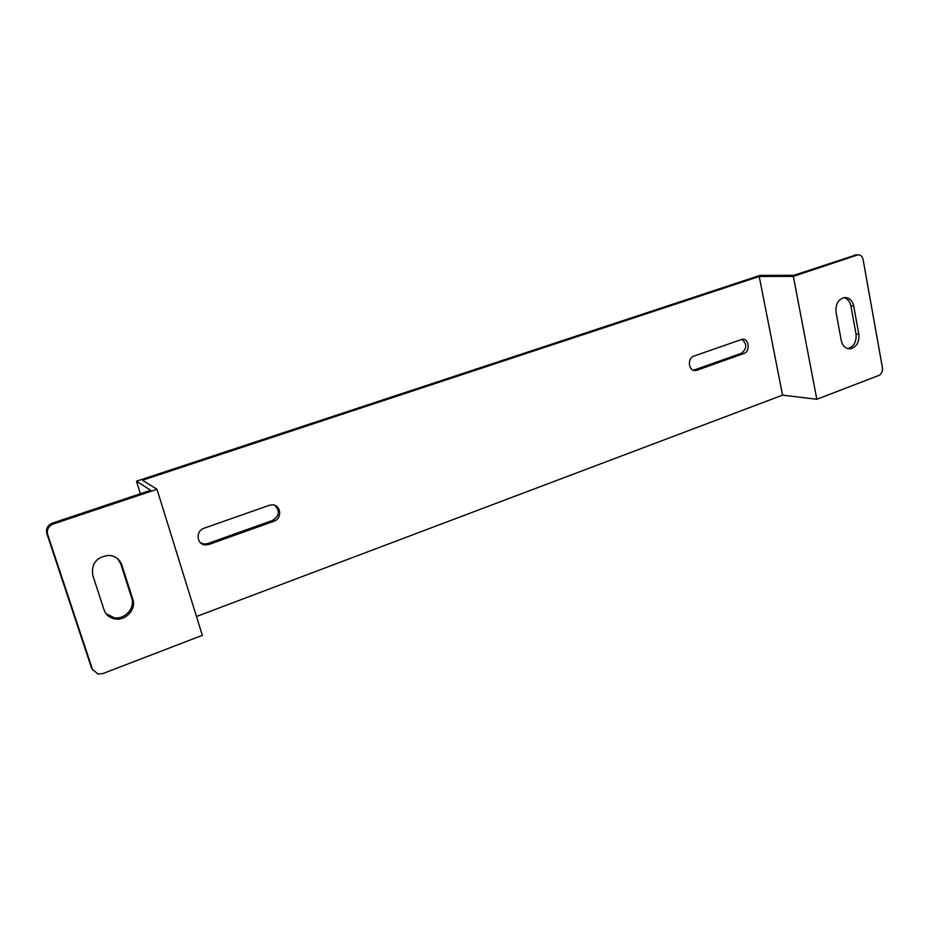 <?xml version="1.0" encoding="UTF-8"?>
<svg xmlns="http://www.w3.org/2000/svg" width="929" height="929" viewBox="0 0 929 929"><rect width="100%" height="100%" fill="white"/><g stroke="black" fill="none" stroke-linecap="round" stroke-linejoin="round"><path stroke-width="1.39" d="M140.384 493.74L136.458 481.199L150.684 490.291L52.5 523.108C47.681 525.233 45.788 528.706 46.833 533.525L47.646 534.43C46.601 529.6 48.494 526.116 53.336 523.979L157.001 489.293L142.474 480.235L759.225 276.482L782.566 395.139L816.812 399.273L793.343 276.389L857.839 254.86C860.533 254.697 862.298 256.253 863.099 259.551L882.434 367.768C882.794 371.449 881.598 374.015 878.834 375.455L816.812 399.273M856.097 254.906L793.981 275.274L759.968 275.402L136.458 481.199M200.769 543.012L204.426 544.046L207.817 543.535L272.464 520.484C279.35 516.071 280.128 511.02 274.798 505.341M693.394 370.288L741.354 353.31C747.09 348.584 747.23 343.927 741.748 339.352M47.646 534.43L92.459 669.321L97.986 674.036L102.794 673.583L202.325 635.343L157.001 489.293M92.459 669.321L92.912 670.378M91.506 667.963L46.833 533.525M106.069 613.732L114.418 617.82C125.055 619.527 135.32 607.926 131.779 598.288L120.747 563.891L117.681 558.747M782.566 395.139L196.472 616.508M269.259 505.33L272.034 504.853C281.011 504.435 282.602 518.591 273.904 521.25L209.06 544.394L205.669 544.905C196.576 544.94 195.276 530.865 204.148 528.206L269.259 505.33M696.889 370.265L695.6 370.555C688.494 371.646 686.891 358.164 693.905 356.097L742.12 339.294C749.053 338.121 750.644 351.476 743.839 353.508L696.889 370.265L694.497 370.021M858.826 334.196C859.418 342.209 856.573 347.098 850.314 348.851C845.669 348.932 842.661 346.192 841.279 340.595L836.03 312.237C835.403 304.329 838.144 299.44 844.275 297.559C849.129 297.35 852.276 300.16 853.705 305.978L858.826 334.196L856.027 334.045L850.906 305.908C849.919 301.379 847.62 298.615 843.996 297.605M759.225 276.482L793.343 276.389M847.701 348.642C853.856 346.796 856.631 341.93 856.027 334.045M92.726 575.167C91.216 563.473 96.616 556.877 108.937 555.391C115.359 555.983 119.644 559.153 121.792 564.878L132.859 599.391C136.412 609.064 126.112 620.711 115.44 619.004C109.785 618.099 105.987 615.068 104.071 609.912L92.726 575.167M53.336 523.979L52.5 523.108M854.401 255.08L857.223 255.01M272.464 520.484L273.904 521.25M207.817 543.535L209.06 544.394M741.354 353.31L743.839 353.508M120.747 563.891L121.792 564.878M131.779 598.288L132.859 599.391M850.906 305.908L853.705 305.978M855.005 254.929L857.839 254.86M204.426 544.046L205.669 544.905M693.568 370.346L695.6 370.555M114.418 617.82L115.44 619.004M847.863 348.677L850.314 348.851"/></g></svg>

